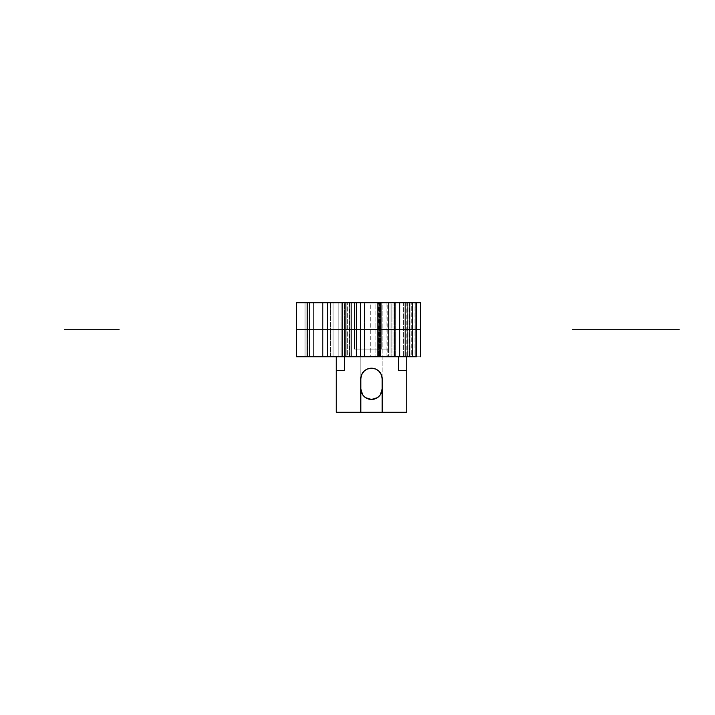 <?xml version="1.0" encoding="UTF-8"?>
<svg xmlns="http://www.w3.org/2000/svg" width="715" height="715" viewBox="0 0 715 715"><rect width="100%" height="100%" fill="white"/><g stroke="black" fill="none" stroke-linecap="round" stroke-linejoin="round"><path stroke-width="0.54" stroke-dasharray="3.58 2.68" d="M307.924 356.749L380.219 356.749L380.219 302.722L380.443 356.749L380.219 302.722L351.145 302.722L360.932 302.722L360.932 356.749L364.391 356.749L360.592 356.749L409.999 356.749L378.986 356.749L380.443 356.749L380.443 302.722L378.986 302.722L378.932 356.749L378.932 302.722L378.932 356.749L386.118 356.749L313.581 356.749L351.145 356.749M345.899 356.749L420.608 356.749L392.928 356.749L394.492 356.749L394.492 302.722L392.928 302.722L392.928 356.749L392.928 302.722L416.586 302.722L415.683 302.722L415.683 356.749L416.586 356.749L414.932 356.749L415.683 356.749L415.683 302.722L406.209 302.722L406.209 356.749L411.706 356.749L411.706 302.722L406.209 302.722L406.209 356.749L412.707 356.749L406.209 356.749L411.706 356.749L411.706 302.722L412.707 302.722L406.209 302.722L411.706 302.722M380.371 394.716L377.422 397.665L371.487 399.462A10.68 10.68 0 0 0 382.168 388.781L382.168 302.722L360.816 302.722L360.816 388.781A10.68 10.68 0 0 0 371.487 399.462L365.562 397.665L362.612 394.716M361.629 392.875L360.816 388.781L360.816 412.278L360.816 302.722L360.816 378.879L360.816 302.722L296.493 302.722L296.493 356.749L307.37 356.749L307.173 302.722L307.173 356.749L307.173 302.722L307.173 356.749L309.729 356.749L309.729 302.722L309.729 356.749L327.64 356.749L327.64 302.722L327.64 356.749L340.081 356.749L340.081 302.722L340.081 356.749L349.197 356.749L347.633 356.749L349.09 356.749L347.633 356.749L347.633 302.722L347.633 356.749L333.056 356.749L333.056 302.722L333.056 356.749L333.056 302.722L333.056 356.749L330.491 356.749L330.491 302.722L330.491 356.749L322.376 356.749L322.376 302.722L322.376 356.749L322.376 302.722L322.376 356.749L336.256 356.749L336.256 412.278L406.728 412.278L406.728 356.749L420.608 356.749L420.608 302.722L382.168 302.722L382.168 388.781L381.354 392.875M360.816 378.879L361.629 374.794L363.944 371.326L367.403 369.012L371.487 368.198L375.581 369.012L379.039 371.326L381.354 374.794L382.168 378.879M412.18 356.749L393.036 356.749L414.932 356.749L414.932 302.722L394.492 302.722L394.492 356.749L394.492 302.722L394.492 356.749L414.932 356.749L414.932 302.722L415.683 302.722L392.928 302.722L409.927 302.722L409.927 356.749L409.927 302.722L409.927 356.749L409.927 302.722L412.492 302.722L412.68 356.749L411.706 356.749M307.173 302.722L296.493 302.722L305.037 302.722L296.493 302.722L296.493 356.749L305.037 356.749L305.037 302.722L296.493 302.722L305.037 302.722L305.037 356.749L305.037 302.722L305.037 356.749L296.493 356.749L296.493 302.722L296.493 356.749L296.493 302.722L296.493 356.749L307.173 356.749L307.173 302.722L307.173 356.749M382.168 412.278L382.168 388.781L382.168 412.278M351.145 302.722L409.999 302.722L349.608 302.722L386.118 302.722L382.176 302.722L382.176 356.749L379.54 356.749L379.54 302.722L382.176 302.722L382.176 356.749L386.127 356.749L379.29 356.749L379.29 302.722L377.457 302.722L377.457 356.749L377.457 302.722L349.608 302.722L349.608 356.749L344.541 356.749L344.541 302.722L344.201 356.749L338.865 356.749L338.865 302.722L338.115 302.722L338.115 356.749L338.115 302.722L323.967 302.722L323.967 356.749L323.967 302.722L322.152 302.722L322.152 356.749L322.152 302.722L313.581 302.722L313.581 356.749L313.581 302.722L313.581 356.749L322.152 356.749L313.581 356.749L313.581 302.722L322.152 302.722L322.152 356.749L323.967 356.749L322.152 356.749L322.152 302.722L323.967 302.722L323.967 356.749L338.115 356.749L323.967 356.749L323.967 302.722L338.115 302.722L338.115 356.749L338.865 356.749L338.865 302.722L338.865 356.749L338.115 356.749L338.115 302.722L344.201 302.722L344.201 356.749L344.201 302.722L338.865 302.722L338.865 356.749L344.541 356.749L344.201 302.722L349.608 302.722L349.608 356.749L349.608 302.722L344.541 302.722L344.541 356.749L349.608 356.749L349.608 302.722L354.408 302.722L354.408 349.063L381.694 349.063L381.694 302.722L388.629 302.722L388.629 356.749L388.629 302.722L391.856 302.722L391.856 356.749L391.856 302.722L395.377 302.722L395.377 356.749L395.377 302.722L409.302 302.722L409.302 356.749L409.302 302.722L410.053 302.722L409.704 356.749L409.704 302.722L407.3 302.722L407.3 356.749L407.3 302.722L407.961 302.722L407.961 356.749L407.961 302.722L403.466 302.722L403.466 356.749L403.466 302.722L394.019 302.722L394.019 356.749L394.019 302.722L390.041 302.722L390.041 356.749L390.041 302.722L387.181 302.722L387.181 356.749L387.181 302.722L378.396 302.722L378.396 356.749L378.244 302.722L378.244 356.749L378.244 302.722L380.389 302.722L380.389 356.749L380.389 302.722L380.273 356.749L380.273 302.722L375.053 302.722L375.053 356.749L375.053 302.722L370.263 302.722L370.263 356.749L370.263 302.722L360.592 302.722L360.592 356.749L360.592 302.722L360.718 356.749L360.718 302.722L364.301 302.722L364.301 356.749L364.391 302.722L364.391 356.749L364.391 302.722L360.932 302.722L360.932 356.749L410.053 356.749L349.608 356.749L379.29 356.749L379.29 302.722L420.608 302.722L420.608 356.749L412.492 356.749L412.68 302.722M379.54 302.722L378.932 302.722L378.932 356.749L379.54 356.749L379.54 302.722L378.932 302.722L380.443 302.722L322.376 302.722L379.54 302.722M349.608 302.722L313.581 302.722L349.608 302.722M307.924 302.722L345.899 302.722M420.608 302.722L412.18 302.722M381.694 349.063L354.408 349.063L388.576 349.063L381.694 349.063L388.576 349.063L388.576 302.722L381.694 302.722L381.694 349.063M354.408 349.063L354.408 302.722L354.408 349.063L388.576 349.063L388.576 302.722L388.576 349.063L388.576 302.722L354.408 302.722L354.408 349.063M344.371 370.406L344.371 356.749L398.613 356.749L398.613 370.406L398.613 356.749L406.728 356.749L406.728 412.278L336.256 412.278L336.256 356.749L344.371 356.749L344.371 370.406M360.592 329.74L351.145 329.74M338.115 329.74L322.152 329.74L338.115 329.74M322.152 329.74L313.581 329.74L322.152 329.74M296.493 329.74L344.371 329.74M398.613 329.74L392.633 329.74M412.492 329.74L394.492 329.74L412.492 329.74M394.492 329.74C392.464 329.74 392.464 329.74 394.492 329.74M412.707 329.74L411.706 329.74M344.201 329.74L338.865 329.74L344.201 329.74M335.827 329.74L350.35 329.74M336.256 329.74L345.703 329.74L336.256 329.74M420.608 329.74L407.13 329.74M358.376 329.74L384.599 329.74L358.376 329.74M340.206 329.74L340.769 329.74L340.206 329.74M339.205 329.74L339.679 329.74L339.205 329.74M355.471 329.74L387.503 329.74L355.471 329.74M349.197 302.722L349.197 356.749M410.053 302.722L410.053 356.749M386.127 356.749L386.127 302.722"/><path stroke-width="1.07" d="M412.126 356.749L416.586 356.749L412.707 356.749L412.707 302.722L405.164 302.722L405.164 356.749L412.707 356.749L351.145 356.749L351.145 302.722L351.145 356.749L307.924 356.749M381.354 392.875L380.371 394.716L382.168 388.781A10.68 10.68 0 0 1 371.487 399.462A10.68 10.68 0 0 1 360.816 388.781L362.612 394.716L361.629 392.875M360.816 412.278L360.816 378.879L360.816 412.278L336.256 412.278L336.256 370.406L344.371 370.406L344.371 356.749L344.371 370.406L336.256 370.406L336.256 412.278L382.168 412.278L382.168 378.879L382.168 412.278L360.816 412.278M411.706 356.749L412.18 356.749M307.173 356.749L296.493 356.749L296.493 302.722L345.881 302.722L345.881 356.749L342.119 356.749L342.119 302.722L342.119 356.749L327.64 356.749L327.64 302.722L327.64 356.749L309.729 356.749L309.729 302.722L309.729 356.749L307.173 356.749L307.173 302.722L307.173 356.749L296.493 356.749L296.493 302.722L307.173 302.722M420.608 356.749L420.608 302.722L420.608 356.749M412.126 302.722L416.586 302.722L416.586 356.749L416.586 302.722L420.608 302.722M412.689 302.722L405.164 302.722L405.164 356.749L399.667 356.749L399.667 302.722L405.164 302.722L356.311 302.722L356.311 356.749L399.667 356.749L399.667 302.722L345.881 302.722L345.881 356.749M351.145 356.749L356.311 356.749L356.311 302.722L351.145 302.722M345.881 302.722L307.924 302.722M411.706 302.722L412.18 302.722M382.168 378.879L381.354 374.794L379.039 371.326L375.581 369.012L371.487 368.198L367.403 369.012L363.944 371.326L361.629 374.794L360.816 378.879A10.68 10.68 0 0 1 371.487 368.198A10.68 10.68 0 0 1 382.168 378.879A10.68 10.68 0 0 0 371.487 368.198A10.68 10.68 0 0 0 360.816 378.879M398.613 370.406L406.728 370.406L406.728 412.278L382.168 412.278L406.728 412.278L406.728 356.749L406.728 370.406L398.613 370.406L398.613 356.749L398.613 370.406M336.256 356.749L336.256 370.406L336.256 356.749M380.371 394.716L377.422 397.665L371.487 399.462L365.562 397.665L362.612 394.716M411.706 329.74L360.932 329.74M296.493 329.74L351.145 329.74M412.707 329.74L420.608 329.74M119.137 329.74L64.475 329.74M679.25 329.74L577.818 329.74L679.25 329.74M572.259 329.74L595.863 329.74L572.259 329.74M650.525 329.74L595.863 329.74M406.728 329.74L398.613 329.74L406.728 329.74M341.377 329.74L401.598 329.74L341.377 329.74"/></g></svg>
